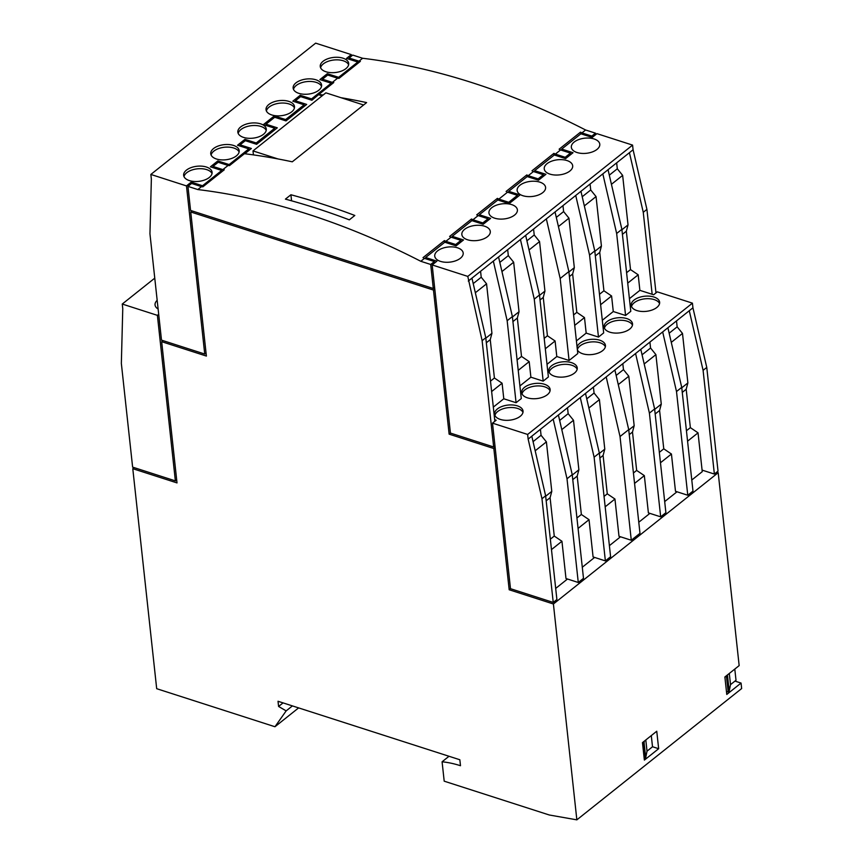<?xml version="1.0" encoding="UTF-8"?>
<svg xmlns="http://www.w3.org/2000/svg" width="863" height="863" viewBox="0 0 863 863"><rect width="100%" height="100%" fill="white"/><g stroke="black" fill="none" stroke-linecap="round" stroke-linejoin="round"><path stroke-width="1.29" d="M716.689 472.212L718.199 472.697L739.16 665.6L724.877 676.98L726.775 694.445L741.058 683.065L741.651 688.555L576.851 819.85L549.3 814.996L444.197 781.177L442.083 761.792A112.007 72.686 51.5 0 1 460.486 765.718L459.839 759.753L278.026 701.274L278.587 706.452L286.16 710.885L274.963 726.743L156.688 688.696L132.783 468.685L177.012 482.913L161.672 341.683L206.386 356.063L190.734 211.985L433.474 290.065L449.127 434.154L493.841 448.533L509.181 589.763L553.41 603.992L576.851 819.85M718.199 472.697L553.41 603.992M658.652 748.717L656.754 731.241L642.471 742.622L644.37 760.087L658.652 748.717L652.504 746.732M134.132 467.617L132.783 468.685M687.768 495.243L676.506 391.532L681.727 387.379L692.989 491.09L687.768 495.243L675.492 491.295L671.436 454.024L660.465 462.762M718.027 471.144L714.37 474.057L703.097 370.346L706.765 367.422L718.027 471.144M541.975 498.728L553.237 602.439L556.894 599.515L545.632 495.804L531.802 436.193L528.145 439.116L541.975 498.728L545.632 495.804M132.622 467.131L121.349 363.42L122.762 308.706L122.255 304.046L157.39 315.351L175.372 480.885L132.622 467.131M653.927 297.012A14.304 7.605 -6.2 0 0 638.652 297.595A14.304 7.605 -6.2 0 0 631.187 305.34A14.304 7.605 -6.2 0 0 646.236 311.349A14.304 7.605 -6.2 0 0 659.634 302.244A14.304 7.605 -6.2 0 0 653.927 297.012M626.829 318.598A14.304 7.605 -6.2 0 0 611.554 319.191A14.304 7.605 -6.2 0 0 604.089 326.926A14.304 7.605 -6.2 0 0 619.127 332.945A14.304 7.605 -6.2 0 0 632.536 323.841A14.304 7.605 -6.2 0 0 626.829 318.598M577.379 349.871A14.304 7.605 -6.2 0 0 593.334 354.359A14.304 7.605 -6.2 0 0 605.438 345.427A14.304 7.605 -6.2 0 0 599.72 340.195A14.304 7.605 -6.2 0 0 577.077 347.12M571.522 362.654A14.304 7.605 -6.2 0 0 556.257 363.247A14.304 7.605 -6.2 0 0 548.792 370.993A14.304 7.605 -6.2 0 0 563.83 377.002A14.304 7.605 -6.2 0 0 577.239 367.897A14.304 7.605 -6.2 0 0 571.522 362.654M544.424 384.251A14.304 7.605 -6.2 0 0 529.159 384.833A14.304 7.605 -6.2 0 0 521.684 392.579A14.304 7.605 -6.2 0 0 536.732 398.598A14.304 7.605 -6.2 0 0 550.141 389.493A14.304 7.605 -6.2 0 0 544.424 384.251M517.325 405.847A14.304 7.605 -6.2 0 0 502.061 406.43A14.304 7.605 -6.2 0 0 494.585 414.175A14.304 7.605 -6.2 0 0 509.634 420.184A14.304 7.605 -6.2 0 0 523.043 411.079A14.304 7.605 -6.2 0 0 517.325 405.847M553.237 602.439L510.486 588.685L492.503 423.15L496.16 420.227L494.693 419.752L485.783 337.757L482.126 340.68L493.668 446.98L450.432 433.075L432.169 264.941L436.926 261.144L425.621 257.508L444.801 242.233L456.106 245.869L463.517 239.957L452.223 236.322L471.899 220.637L483.204 224.272L490.616 218.371L479.321 214.736L497.811 200L509.116 203.636L520.011 194.952L508.706 191.316L527.196 176.581L538.501 180.216L545.923 174.304L534.618 170.669L554.305 154.995L565.599 158.63L573.021 152.719L561.716 149.083L580.896 133.797L592.201 137.433L596.959 133.646L632.579 145.103L467.789 276.397L482.126 340.68M492.503 423.15L527.638 434.445L528.145 439.116M629.407 298.684L639.882 290.346L653.636 294.768L657.293 291.845L692.428 303.15L527.638 434.445M632.579 145.103L633.086 149.763L608.048 169.72L621.878 229.331L630.788 311.327L625.567 315.48L613.28 311.532L602.309 320.27M621.878 229.331L616.657 233.485L602.827 173.873L580.95 191.306L594.78 250.917L603.679 332.913L598.469 337.077L586.182 333.118L576.398 340.917M594.78 250.917L589.558 255.081L575.729 195.47L555.038 211.953L568.868 271.565L577.779 353.56L569.073 360.486L556.797 356.538L547.013 364.326M568.868 271.565L560.173 278.49L546.344 218.878L525.653 235.362L539.483 294.973L548.383 376.969L543.172 381.133L530.885 377.185L519.914 385.923M539.483 294.973L534.262 299.137L520.432 239.526L498.555 256.958L512.385 316.57L521.284 398.566L516.074 402.719L503.787 398.771L493.323 407.109M578.275 582.493L567.013 478.771L572.223 474.618L583.496 578.329L578.275 582.493L565.988 578.534L561.942 541.263L554.262 536.063L550.098 497.692L551.781 491.371L546.398 441.867L541.058 435.276L540.421 429.332M605.373 560.896L594.111 457.185L599.332 453.021L610.594 556.743L605.373 560.896L593.086 556.948L589.041 519.677L578.07 528.415M634.564 483.409L644.337 475.621L648.393 512.892L660.67 516.84L665.891 512.676L654.629 408.965L649.408 413.129L635.578 353.517L531.802 436.193M692.428 303.15L692.935 307.811L635.578 353.517M640.799 349.353L654.629 408.965M676.506 391.532L662.676 331.921M667.897 327.767L681.727 387.379M605.168 506.818L614.952 499.03L618.998 536.301L631.285 540.249L620.022 436.538L606.193 376.926M620.022 436.538L628.717 429.612L614.888 370M567.013 478.771L553.183 419.159M558.404 415.006L572.223 474.618M594.111 457.185L580.281 397.573M585.502 393.42L599.332 453.021M157.174 300.313A14.304 7.605 -6.2 0 0 155.049 304.952A14.304 7.605 -6.2 0 0 158.123 309.019M158.695 314.305L157.39 315.351M154.768 278.145L122.255 304.046M741.058 683.065L734.952 681.101M206.052 352.999L204.736 354.035L161.5 340.13L149.946 233.819L151.359 179.116L150.852 174.445L315.642 43.15L351.273 54.606L346.505 58.404L357.811 62.039L338.63 77.325L327.325 73.689L319.914 79.59L331.219 83.226L311.532 98.911L300.227 95.275L292.816 101.187L304.11 104.822L285.621 119.558L274.315 115.922L263.42 124.596L274.725 128.231L256.235 142.967L244.93 139.331L237.519 145.243L248.814 148.878L229.137 164.563L217.832 160.928L210.421 166.829L221.715 170.464L202.535 185.75L191.241 182.115L191.403 183.636M202.535 185.75L202.654 186.786M221.715 170.464L221.856 171.705M217.832 160.928L217.994 162.438M229.137 164.563L229.245 165.599M248.814 148.878L248.986 150.399M244.93 139.331L245.092 140.852M256.235 142.967L256.376 144.24M274.725 128.231L274.887 129.752M274.315 115.922L274.488 117.433M285.621 119.558L285.761 120.831M304.11 104.822L304.283 106.332M300.227 95.275L300.389 96.796M311.532 98.911L311.672 100.184M331.219 83.226L331.349 84.455M327.325 73.689L327.498 75.2M338.63 77.325L338.738 78.35M357.811 62.039L357.94 63.269M323.14 95.027A740.033 480.227 -128.5 0 0 318.792 94.466L333.754 82.546A740.033 480.227 -128.5 0 0 332.363 82.373L322.482 79.191L327.703 75.038L337.584 78.209A740.033 480.227 51.5 0 1 338.976 78.382L360.356 61.349A740.033 480.227 -128.5 0 0 358.965 61.176L349.084 58.004L349.224 59.277M322.482 79.191L322.622 80.464M244.79 153.743L251.392 148.479L240.087 144.844L245.308 140.68L256.613 144.315L277.303 127.832L265.998 124.196L274.693 117.271L285.998 120.906L306.689 104.423L295.383 100.788L300.604 96.624L311.91 100.259L318.792 94.466M295.383 100.788L295.524 102.061M265.998 124.196L266.138 125.469M240.087 144.844L240.227 146.117M340.982 97.702A740.033 480.227 -128.5 0 1 366.613 102.589L292.277 161.813A740.033 480.227 51.5 0 0 244.445 153.7L229.482 165.62A740.033 480.227 51.5 0 0 228.091 165.448L222.87 169.612L212.988 166.43L218.21 162.276L228.091 165.448M212.988 166.43L213.129 167.702M201.489 186.645L197.832 189.558A740.033 480.227 51.5 0 1 420.81 261.295L430.691 264.466L433.302 288.512L190.561 210.432L187.951 186.386L191.608 183.463L201.489 186.645A740.033 480.227 51.5 0 1 202.881 186.818L224.261 169.784A740.033 480.227 -128.5 0 0 222.87 169.612M349.084 58.004L352.74 55.081L362.622 58.263A740.033 480.227 51.5 0 1 585.61 129.989L595.481 133.172L591.824 136.084L581.942 132.913A740.033 480.227 -128.5 0 0 580.486 132.168L559.116 149.202A740.033 480.227 51.5 0 1 560.562 149.935L570.443 153.118L565.222 157.282L555.351 154.099A740.033 480.227 -128.5 0 0 553.895 153.355L532.007 170.788A740.033 480.227 51.5 0 1 533.463 171.532L543.345 174.714L538.124 178.868L528.242 175.685A740.033 480.227 -128.5 0 0 526.797 174.941L506.106 191.435A740.033 480.227 51.5 0 1 507.552 192.179L517.433 195.351L508.739 202.287L498.857 199.105A740.033 480.227 -128.5 0 0 497.401 198.361L476.71 214.844A740.033 480.227 51.5 0 1 478.167 215.588L488.048 218.771L482.827 222.924L472.946 219.752A740.033 480.227 -128.5 0 0 471.5 219.008L449.612 236.44A740.033 480.227 51.5 0 1 451.069 237.185L460.95 240.356L455.729 244.52L445.847 241.338A740.033 480.227 -128.5 0 0 444.402 240.594L423.021 257.627A740.033 480.227 51.5 0 1 424.477 258.371L434.348 261.554L434.521 263.064M444.402 240.594L444.596 242.395M455.729 244.52L455.869 245.793M460.95 240.356L461.112 241.877M471.5 219.008L471.694 220.809M482.827 222.924L482.967 224.197M488.048 218.771L488.21 220.281M497.401 198.361L497.606 200.162M508.739 202.287L508.879 203.56M517.433 195.351L517.606 196.872M526.797 174.941L526.991 176.753M538.124 178.868L538.264 180.14M543.345 174.714L543.507 176.225M553.895 153.355L554.089 155.157M565.222 157.282L565.362 158.555M570.443 153.118L570.605 154.639M580.486 132.168L580.68 133.97M591.824 136.084L591.964 137.357M561.716 149.083L561.856 150.356M534.618 170.669L534.758 171.942M508.706 191.316L508.846 192.589M479.321 214.736L479.461 216.009M452.223 236.322L452.352 237.595M425.621 257.508L425.761 258.781M507.552 192.179L498.857 199.105M478.167 215.588L472.946 219.752M533.463 171.532L528.242 175.685M457.476 247.789A14.304 7.605 -6.2 0 0 442.212 248.382A14.304 7.605 -6.2 0 0 434.736 256.128A14.304 7.605 -6.2 0 0 449.785 262.136A14.304 7.605 -6.2 0 0 463.194 253.032A14.304 7.605 -6.2 0 0 457.476 247.789M484.575 226.203A14.304 7.605 -6.2 0 0 469.31 226.786A14.304 7.605 -6.2 0 0 461.845 234.531A14.304 7.605 -6.2 0 0 476.883 240.55A14.304 7.605 -6.2 0 0 490.292 231.446A14.304 7.605 -6.2 0 0 484.575 226.203M511.683 204.607A14.304 7.605 -6.2 0 0 496.408 205.2A14.304 7.605 -6.2 0 0 488.943 212.945A14.304 7.605 -6.2 0 0 503.981 218.954A14.304 7.605 -6.2 0 0 517.39 209.849A14.304 7.605 -6.2 0 0 511.683 204.607M539.882 182.147A14.304 7.605 -6.2 0 0 524.607 182.729A14.304 7.605 -6.2 0 0 517.142 190.475A14.304 7.605 -6.2 0 0 532.18 196.484A14.304 7.605 -6.2 0 0 545.589 187.379A14.304 7.605 -6.2 0 0 539.882 182.147M566.98 160.55A14.304 7.605 -6.2 0 0 551.705 161.144A14.304 7.605 -6.2 0 0 544.24 168.878A14.304 7.605 -6.2 0 0 559.289 174.898A14.304 7.605 -6.2 0 0 572.687 165.793A14.304 7.605 -6.2 0 0 566.98 160.55M594.078 138.965A14.304 7.605 -6.2 0 0 578.803 139.547A14.304 7.605 -6.2 0 0 571.338 147.293A14.304 7.605 -6.2 0 0 586.387 153.301A14.304 7.605 -6.2 0 0 599.785 144.197A14.304 7.605 -6.2 0 0 594.078 138.965M432.169 264.941L467.789 276.397M285.416 199.126A740.033 480.227 51.5 0 1 349.321 219.849L354.812 215.47A740.033 480.227 -128.5 0 0 290.917 194.758L285.416 199.126M424.477 258.371L420.81 261.295M451.069 237.185L445.847 241.338M560.562 149.935L555.351 154.099M585.61 129.989L581.942 132.913M362.622 58.263L358.965 61.176M337.584 78.209L332.363 82.373M691.792 480.001L702.255 471.662L698.038 432.838L687.574 441.176M290.917 194.758L291.575 200.82M633.086 149.763L646.916 209.375L643.259 212.298L629.429 152.686M655.988 292.891L646.916 209.375M652.158 294.294L643.259 212.298M639.882 290.346L638.189 274.79L630.508 269.59L626.344 231.219L628.027 224.887L622.644 175.383L617.304 168.792L616.657 162.859M625.567 315.48L616.657 233.485M613.28 311.532L611.587 295.977L603.917 290.777L599.742 252.406L601.425 246.074L596.053 196.581L590.713 189.979L590.065 184.046M598.469 337.077L589.558 255.081M586.182 333.118L584.488 317.573L576.818 312.363L572.644 274.002L574.327 267.67L568.954 218.166L563.615 211.575L562.967 205.642M569.073 360.486L560.173 278.49M556.797 356.538L555.103 340.982L547.422 335.783L543.259 297.411L544.941 291.079L539.558 241.586L534.219 234.984L533.582 229.051M543.172 381.133L534.262 299.137M530.885 377.185L529.192 361.629L521.511 356.43L517.347 318.059L519.03 311.726L513.658 262.223L508.318 255.631L507.671 249.698M512.385 316.57L507.164 320.723L493.334 261.111L471.953 278.145L485.783 337.757M516.074 402.719L507.164 320.723M503.787 398.771L502.093 383.215L494.413 378.016L490.249 339.644L491.932 333.323L486.559 283.819L481.22 277.228L480.572 271.284M494.984 445.934L493.668 446.98M494.855 421.273L494.693 419.752M595.481 133.172L595.653 134.682M187.951 186.386L197.832 189.558M298.62 707.897L274.963 726.743M292.417 705.902L286.16 710.885M283.064 702.892L278.587 706.452M449.008 756.268L442.083 761.792M677.002 491.781L664.683 501.586M649.904 513.377L638.782 522.234M620.508 536.786L609.386 545.653M594.607 557.433L582.288 567.239M567.498 579.019L555.696 588.426M510.518 588.695L509.181 589.763M561.942 541.263L551.479 549.602M698.038 432.838L690.357 427.638L686.441 430.756M690.357 427.638L686.193 389.267L682.266 392.385M686.193 389.267L687.876 382.935L681.77 387.8M687.876 382.935L682.493 333.431L671.285 342.363M682.493 333.431L677.153 326.84L669.159 333.215M677.153 326.84L676.506 320.907M638.189 274.79L627.725 283.129M630.508 269.59L626.592 272.708M626.344 231.219L622.417 234.337M628.027 224.887L621.921 229.752M622.644 175.383L611.436 184.315M617.304 168.792L609.31 175.157M471.953 278.145L468.296 281.068M498.555 256.958L493.334 261.111M525.653 235.362L520.432 239.526M555.038 211.953L546.344 218.878M580.95 191.306L575.729 195.47M608.048 169.72L602.827 173.873M481.22 277.228L473.215 283.593M563.615 211.575L556.301 217.4M590.713 189.979L582.212 196.753M534.219 234.984L526.915 240.809M508.318 255.631L499.817 262.406M486.559 283.819L475.34 292.751M513.658 262.223L501.942 271.565M539.558 241.586L529.041 249.968M568.954 218.166L558.426 226.548M596.053 196.581L584.337 205.912M491.932 333.323L485.826 338.177M519.03 311.726L512.428 316.991M544.941 291.079L539.526 295.394M574.327 267.67L568.911 271.985M601.425 246.074L594.823 251.338M490.249 339.644L486.333 342.773M517.347 318.059L512.924 321.586M543.259 297.411L540.022 299.99M572.644 274.002L569.407 276.57M599.742 252.406L595.319 255.933M494.413 378.016L490.497 381.144M521.511 356.43L517.088 359.947M547.422 335.783L544.197 338.361M576.818 312.363L573.582 314.941M603.917 290.777L599.494 294.305M502.093 383.215L491.63 391.554M529.192 361.629L518.221 370.367M555.103 340.982L545.319 348.771M584.488 317.573L574.715 325.362M611.587 295.977L600.616 304.715M703.097 370.346L689.278 310.734M692.935 307.811L706.765 367.422M702.083 470.108L714.37 474.057M671.436 454.024L663.766 448.825L659.591 410.454L661.274 404.121L655.902 354.628L650.562 348.026L649.915 342.093M660.67 516.84L649.408 413.129M644.337 475.621L636.657 470.421L632.493 432.05L634.176 425.718L628.803 376.214L623.464 369.623L622.816 363.69M631.285 540.249L639.979 533.323L628.717 429.612M614.952 499.03L607.272 493.83L603.108 455.459L604.79 449.138L599.407 399.634L594.068 393.043L593.431 387.099M589.041 519.677L581.36 514.477L577.196 476.106L578.879 469.774L573.507 420.27L568.167 413.679L567.52 407.746M212.028 173.582A14.304 7.605 -6.2 0 0 206.667 169.612A14.304 7.605 -6.2 0 0 192.503 169.828A14.304 7.605 -6.2 0 0 184.002 176.624M206.386 167.023A14.304 7.605 -6.2 0 0 191.111 167.605A14.304 7.605 -6.2 0 0 183.646 175.351A14.304 7.605 -6.2 0 0 198.695 181.359A14.304 7.605 -6.2 0 0 212.093 172.266A14.304 7.605 -6.2 0 0 206.386 167.023M239.127 151.985A14.304 7.605 -6.2 0 0 233.765 148.026A14.304 7.605 -6.2 0 0 219.601 148.231A14.304 7.605 -6.2 0 0 211.101 155.038M233.485 145.426A14.304 7.605 -6.2 0 0 218.22 146.02A14.304 7.605 -6.2 0 0 210.745 153.765A14.304 7.605 -6.2 0 0 225.793 159.774A14.304 7.605 -6.2 0 0 239.191 150.669A14.304 7.605 -6.2 0 0 233.485 145.426M266.225 130.399A14.304 7.605 -6.2 0 0 260.863 126.43A14.304 7.605 -6.2 0 0 246.699 126.645A14.304 7.605 -6.2 0 0 238.199 133.441M260.583 123.841A14.304 7.605 -6.2 0 0 245.319 124.423A14.304 7.605 -6.2 0 0 237.843 132.168A14.304 7.605 -6.2 0 0 252.891 138.177A14.304 7.605 -6.2 0 0 266.3 129.083A14.304 7.605 -6.2 0 0 260.583 123.841M294.423 107.929A14.304 7.605 -6.2 0 0 289.062 103.959A14.304 7.605 -6.2 0 0 274.898 104.175A14.304 7.605 -6.2 0 0 266.397 110.971M288.781 101.37A14.304 7.605 -6.2 0 0 273.517 101.963A14.304 7.605 -6.2 0 0 266.041 109.698A14.304 7.605 -6.2 0 0 281.09 115.718A14.304 7.605 -6.2 0 0 294.499 106.613A14.304 7.605 -6.2 0 0 288.781 101.37M321.521 86.343A14.304 7.605 -6.2 0 0 316.16 82.373A14.304 7.605 -6.2 0 0 301.996 82.589A14.304 7.605 -6.2 0 0 293.496 89.385M315.88 79.784A14.304 7.605 -6.2 0 0 300.615 80.367A14.304 7.605 -6.2 0 0 293.14 88.112A14.304 7.605 -6.2 0 0 308.188 94.121A14.304 7.605 -6.2 0 0 321.597 85.016A14.304 7.605 -6.2 0 0 315.88 79.784M348.62 64.747A14.304 7.605 -6.2 0 0 343.269 60.777A14.304 7.605 -6.2 0 0 329.094 60.993A14.304 7.605 -6.2 0 0 320.594 67.789M342.978 58.188A14.304 7.605 -6.2 0 0 327.713 58.781A14.304 7.605 -6.2 0 0 320.249 66.516A14.304 7.605 -6.2 0 0 335.286 72.535A14.304 7.605 -6.2 0 0 348.695 63.431A14.304 7.605 -6.2 0 0 342.978 58.188M351.273 54.606L351.435 56.127M322.136 95.825L318.814 94.757M363.614 104.984L325.88 92.837L252.999 150.906L253.431 154.898M252.999 150.906L277.994 158.943M434.607 287.476L433.302 288.512M434.348 261.554L430.691 264.466M495.146 447.498L493.841 448.533M450.464 433.086L449.127 434.154M434.779 289.029L433.474 290.065M192.071 210.917L190.734 211.985M163.01 340.615L161.672 341.683M176.678 479.839L175.372 480.885M191.241 182.115L186.473 185.912L204.736 354.035M150.852 174.445L186.473 185.912M541.058 435.276L533.064 441.64M568.167 413.679L559.666 420.454M594.068 393.043L586.764 398.857M623.464 369.623L616.15 375.448M650.562 348.026L642.061 354.801M546.398 441.867L535.189 450.799M573.507 420.27L561.791 429.612M599.407 399.634L588.89 408.016M628.803 376.214L618.275 384.596M655.902 354.628L644.186 363.959M551.781 491.371L545.675 496.225M578.879 469.774L572.277 475.038M604.79 449.138L599.375 453.453M634.176 425.718L628.76 430.033M661.274 404.121L654.672 409.386M550.098 497.692L546.171 500.82M577.196 476.106L572.773 479.634M603.108 455.459L599.871 458.037M632.493 432.05L629.256 434.628M659.591 410.454L655.168 413.981M554.262 536.063L550.346 539.192M581.36 514.477L576.937 517.994M607.272 493.83L604.035 496.408M636.657 470.421L633.431 472.989M663.766 448.825L659.343 452.352M659.569 303.571A14.304 7.605 -6.2 0 0 654.208 299.601A14.304 7.605 -6.2 0 0 640.044 299.817A14.304 7.605 -6.2 0 0 631.533 306.613M632.46 325.157A14.304 7.605 -6.2 0 0 627.11 321.198A14.304 7.605 -6.2 0 0 612.935 321.403A14.304 7.605 -6.2 0 0 604.434 328.199M605.362 346.753A14.304 7.605 -6.2 0 0 600.012 342.784A14.304 7.605 -6.2 0 0 577.358 349.709M577.164 369.213A14.304 7.605 -6.2 0 0 571.813 365.254A14.304 7.605 -6.2 0 0 557.638 365.47A14.304 7.605 -6.2 0 0 549.138 372.266M550.065 390.81A14.304 7.605 -6.2 0 0 544.704 386.84A14.304 7.605 -6.2 0 0 530.54 387.056A14.304 7.605 -6.2 0 0 522.039 393.852M522.967 412.395A14.304 7.605 -6.2 0 0 517.606 408.436A14.304 7.605 -6.2 0 0 503.442 408.652A14.304 7.605 -6.2 0 0 494.941 415.448M642.557 743.334L644.078 742.676L644.391 741.101M644.186 758.361L645.707 757.703L647.013 751.166L652.514 746.786L651.295 735.6M645.804 739.979L647.013 751.166M644.078 742.676L645.707 757.703M643.043 743.496L644.683 758.523M726.441 691.446L728.178 691.997L729.203 691.177L730.519 684.639L736.01 680.26L734.791 669.073M725.362 676.592L726.549 676.97L727.887 674.575M729.3 673.453L730.519 684.639M727.574 676.15L729.203 691.177M726.549 676.97L728.178 691.997"/></g></svg>
